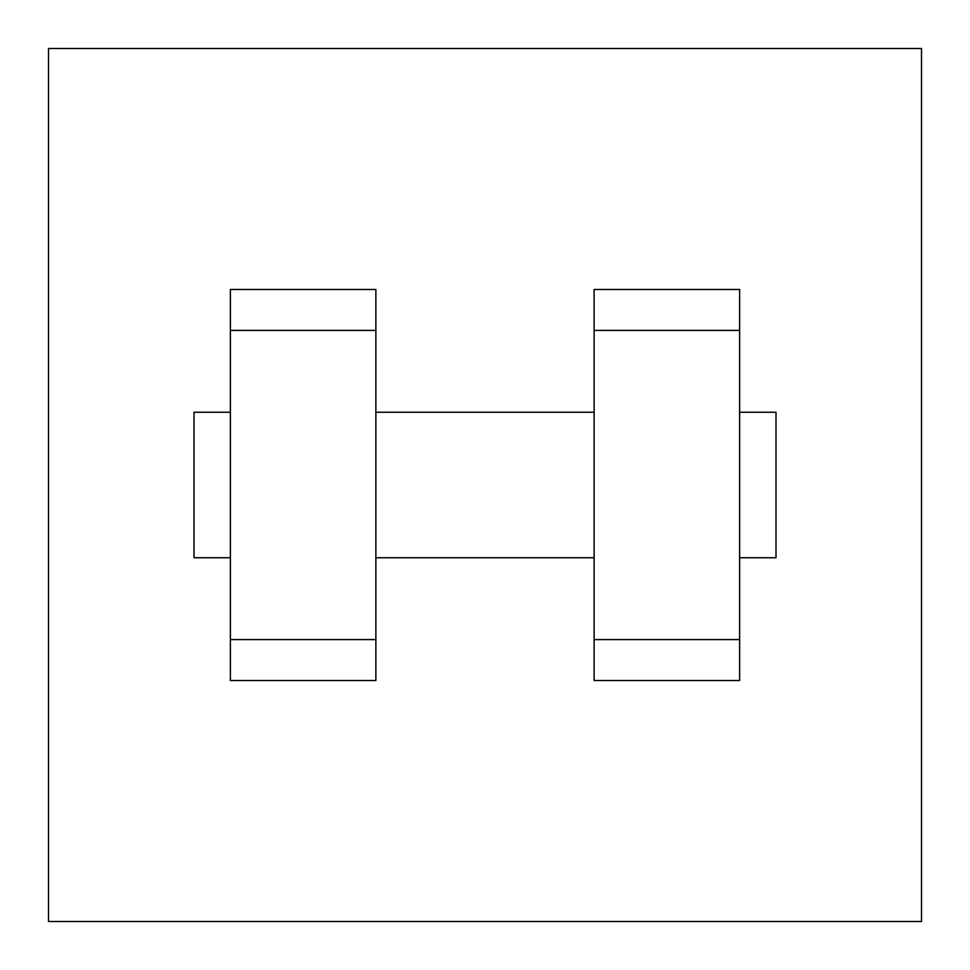 <?xml version="1.0" encoding="UTF-8"?>
<svg xmlns="http://www.w3.org/2000/svg" width="970" height="970" viewBox="0 0 970 970"><rect width="100%" height="100%" fill="white"/><g stroke="black" fill="none" stroke-linecap="round" stroke-linejoin="round"><path stroke-width="1.45" d="M48.5 48.5L921.5 48.5L921.5 921.5L48.5 921.5L48.5 48.5M594.125 330.406L594.125 680.516L739.625 680.516L739.625 289.484L594.125 289.484L594.125 330.406L739.625 330.406M230.375 330.406L230.375 680.516L375.875 680.516L375.875 289.484L230.375 289.484L230.375 330.406L375.875 330.406M739.625 557.75L776 557.75L776 412.25L739.625 412.25M230.375 412.25L194 412.25L194 557.75L230.375 557.75M230.375 639.594L375.875 639.594M594.125 639.594L739.625 639.594M230.375 680.516L375.875 680.516M594.125 680.516L739.625 680.516M375.875 557.75L594.125 557.75M375.875 412.25L594.125 412.25"/></g></svg>
